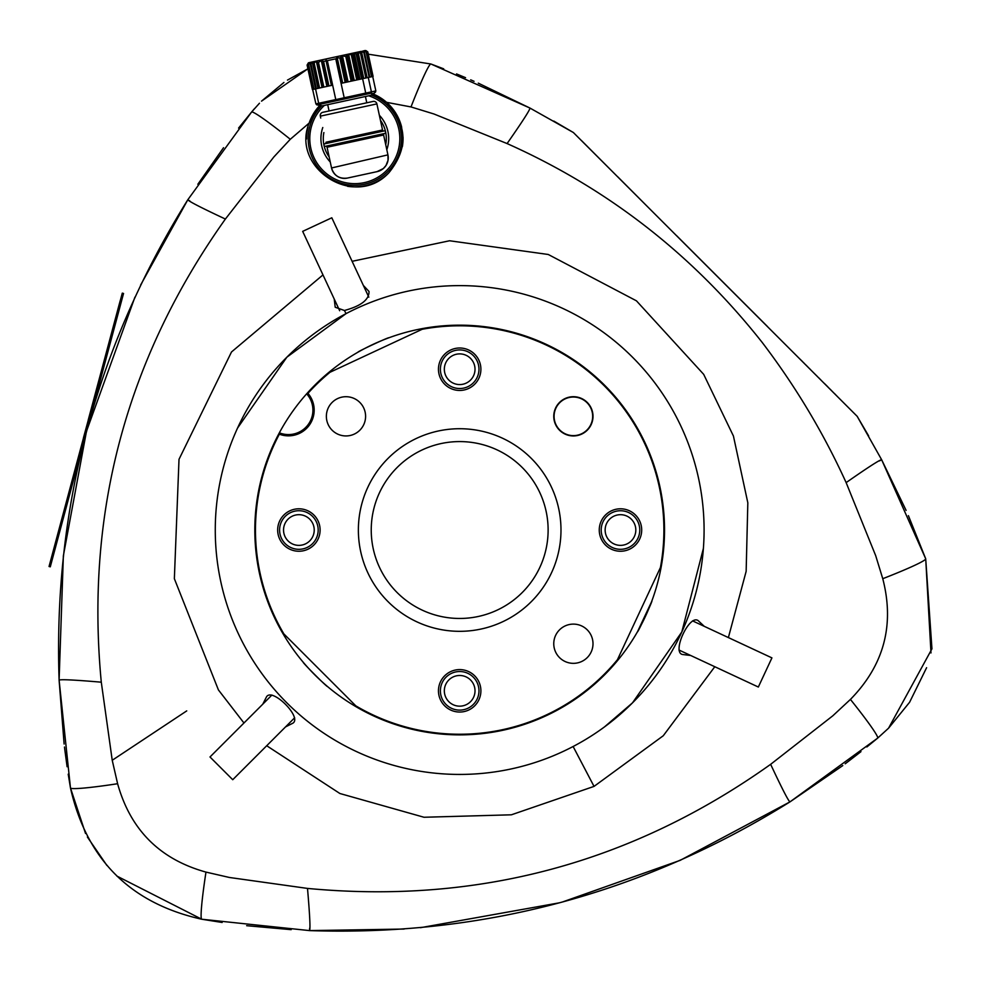 <?xml version="1.0" encoding="UTF-8"?>
<svg xmlns="http://www.w3.org/2000/svg" width="981" height="981" viewBox="0 0 981 981"><rect width="100%" height="100%" fill="white"/><g stroke="black" fill="none" stroke-linecap="round" stroke-linejoin="round"><path stroke-width="1.47" d="M385.729 144.685A31.515 31.515 0 0 0 380.456 120.307M386.821 149.713A33.881 33.881 0 0 0 379.365 115.28M368.697 95.795A45.028 45.028 0 0 1 364.331 182.625A45.028 45.028 0 0 1 324.429 105.384M371.309 95.01A46.634 46.634 0 0 1 364.674 184.195A46.634 46.634 0 0 1 321.731 105.752M322.786 127.53A33.881 33.881 0 0 0 330.241 161.963M323.877 132.558A31.515 31.515 0 0 0 329.15 156.935M609.63 540.874A15.34 15.34 0 0 0 631.323 540.874A15.34 15.34 0 0 0 631.323 519.182A15.34 15.34 0 0 0 609.63 519.182A15.34 15.34 0 0 0 609.63 540.874M634.118 516.386A19.301 19.301 0 0 1 634.118 543.67A19.301 19.301 0 0 1 606.834 543.67A19.301 19.301 0 0 1 606.834 516.386A19.301 19.301 0 0 1 634.118 516.386M656.976 216.127L786.958 346.109M822.434 381.584L829.767 388.917M829.055 388.108L830.122 389.273M830.171 389.224L834.291 393.442M818.608 377.673L821.551 380.689M816.278 375.416L813.114 372.265M816.315 375.38L817.222 376.373M812.231 371.382L811.226 370.377M805.916 364.981L809.435 368.586M809.484 368.537L810.331 369.481M800.361 359.414L801.44 360.591M801.489 360.542L804.04 363.191M804.089 363.142L804.935 364.086M838.878 398.028L845.021 404.172M834.341 393.393L837.455 396.606M581.451 140.516L617.736 176.887M617.785 176.838L648.49 207.641M827.915 386.919L824.371 383.424M676.534 235.599L767.498 326.55M575.859 435.466A19.301 19.301 0 0 0 592.512 413.847A19.301 19.301 0 0 0 570.893 397.195A19.301 19.301 0 0 0 554.24 418.813A19.301 19.301 0 0 0 575.859 435.466M120.626 299.34L122.294 293.135L123.545 293.466L121.877 299.671L120.626 299.34L50.718 560.274L51.956 560.605L50.289 566.822L49.05 566.491L50.718 560.274M121.877 299.671L51.956 560.605M51.122 558.765L83.532 437.784M83.471 437.771L88.278 420.089M88.216 420.064L120.197 300.713M302.847 544.847A15.34 15.34 0 0 0 313.699 526.049A15.34 15.34 0 0 0 294.913 515.209A15.34 15.34 0 0 0 284.061 533.995A15.34 15.34 0 0 0 302.847 544.847M293.883 511.383A19.301 19.301 0 0 1 317.525 525.031A19.301 19.301 0 0 1 303.877 548.661A19.301 19.301 0 0 1 280.247 535.025A19.301 19.301 0 0 1 293.883 511.383M660.421 567.521A204.207 204.207 0 0 0 422.173 329.285L330.008 372.265A204.207 204.207 0 0 0 307.948 393.344A25.727 25.727 0 0 1 279.352 434.191A204.207 204.207 0 0 0 283.877 633.922L355.784 705.83A204.207 204.207 0 0 0 617.441 659.698L660.421 567.521M345.974 396.704A19.62 19.62 0 0 0 326.366 416.324A19.62 19.62 0 0 0 345.974 435.944A19.62 19.62 0 0 0 365.594 416.324A19.62 19.62 0 0 0 345.974 396.704M573.382 624.112A19.62 19.62 0 0 0 553.762 643.72A19.62 19.62 0 0 0 573.382 663.34A19.62 19.62 0 0 0 593.002 643.72A19.62 19.62 0 0 0 573.382 624.112M459.684 631.323A101.301 101.301 0 0 0 560.985 530.022A101.301 101.301 0 0 0 459.684 428.722A101.301 101.301 0 0 0 358.372 530.022A101.301 101.301 0 0 0 459.684 631.323M573.382 396.704A19.62 19.62 0 0 0 553.762 416.324A19.62 19.62 0 0 0 573.382 435.944A19.62 19.62 0 0 0 593.002 416.324A19.62 19.62 0 0 0 573.382 396.704M620.47 551.248A21.226 21.226 0 0 1 599.256 530.022A21.226 21.226 0 0 1 620.47 508.796A21.226 21.226 0 0 1 641.697 530.022A21.226 21.226 0 0 1 620.47 551.248M459.684 712.047A21.226 21.226 0 0 1 438.458 690.82A21.226 21.226 0 0 1 459.684 669.594A21.226 21.226 0 0 1 480.898 690.82A21.226 21.226 0 0 1 459.684 712.047M298.886 551.248A21.226 21.226 0 0 1 277.66 530.022A21.226 21.226 0 0 1 298.886 508.796A21.226 21.226 0 0 1 320.113 530.022A21.226 21.226 0 0 1 298.886 551.248M459.684 390.45A21.226 21.226 0 0 1 438.458 369.224A21.226 21.226 0 0 1 459.684 347.997A21.226 21.226 0 0 1 480.898 369.224A21.226 21.226 0 0 1 459.684 390.45M459.684 441.585A88.437 88.437 0 0 0 371.235 530.022A88.437 88.437 0 0 0 459.684 618.459A88.437 88.437 0 0 0 548.121 530.022A88.437 88.437 0 0 0 459.684 441.585M324.981 143.766A1.288 1.288 0 0 0 324 145.298A1.288 1.288 0 0 0 325.533 146.279L384.626 133.477A1.288 1.288 0 0 0 385.607 131.957A1.288 1.288 0 0 0 384.074 130.964L324.981 143.766A1.288 1.288 0 0 0 325.974 142.233L382.541 129.983L376.9 103.9A3.213 3.213 0 0 0 373.074 101.435L322.786 112.325A3.213 3.213 0 0 0 320.321 116.15L376.9 103.9M325.533 146.279A1.288 1.288 0 0 1 327.065 147.26L331.541 167.972C334.018 175.648 339.254 179.02 347.274 178.101A13.231 13.231 -102.2 0 1 331.541 167.972L387.924 154.863A14.102 14.102 -102.2 0 1 377.133 171.626L347.544 178.039M335.772 58.835L323.607 61.435L321.29 60.454L318.494 62.428L317.427 62.379L316.789 60.969L348.022 54.213L345.815 56.506L342.455 55.868L339.831 57.916L337.243 57.867L335.772 58.835L341.081 83.36L362.357 78.75L357.256 52.422L361.167 53.342L360.934 51.417L364.392 52.643L363.497 50.865L366.624 52.152L365.091 50.509L367.801 51.895L365.888 50.558M360.824 51.65L365.091 50.509M312.792 89.479L315.551 88.879L318.678 103.275L335.772 99.584L336.544 100.687L317.035 104.906L315.919 103.912L307.09 65.053L308.941 62.674L308.206 64.807L310.499 62.343L316.789 60.969L313.442 63.471L312.865 61.828L310.401 64.329L315.71 88.854L310.278 64.255M384.626 133.477A1.288 1.288 0 0 0 383.632 135.01L387.924 154.863L383.632 135.01L327.065 147.26L331.541 167.959M384.074 130.964L384.074 130.964A1.288 1.288 0 0 1 382.541 129.983L377.305 105.789M335.784 99.608L365.729 93.085L362.614 78.688L371.934 76.677L366.514 51.919M371.934 76.677L373.111 76.42L367.519 51.686M367.765 51.907L372.755 76.493M366.428 77.867L361.302 53.048M364.392 52.643L369.739 77.143M308.426 62.796L310.499 62.343L310.401 64.329M365.729 93.085L375.833 90.902L375.245 92.3L370.769 95.353L322.369 105.838L316.679 104.808M312.399 89.565L307.09 65.04L308.279 63.029M308.218 64.538L313.479 89.332L308.23 64.795M364.478 52.508L369.776 77.143L364.405 52.373M365.533 50.987L367.397 51.711M375.245 92.3L375.846 90.939L372.719 76.506M327.347 60.663L335.772 99.584M341.081 83.36L344.196 97.757M332.657 85.175L315.71 88.854M309.383 62.576L310.572 62.539M348.598 54.262L353.516 53.023L352.437 55.034L348.598 54.262L354.276 80.491M357.047 54.225L353.516 53.023L360.934 51.417L348.022 54.213M368.28 77.462L371.394 91.858M317.121 61.178L322.786 87.321L317.427 62.379M319.377 105.237L315.919 103.912L318.678 103.275M315.551 88.879L310.327 64.329M373.246 93.575L370.83 93.256L336.544 100.687M318.678 103.312L319.561 104.366M344.208 97.793L344.257 99.007M365.741 93.121L365.643 94.384M371.407 91.895L370.83 93.256M376.152 171.847L376.986 171.638M271.909 695.051L209.995 756.976L232.73 779.711L294.656 717.785M474.497 694.793A15.34 15.34 0 0 0 463.645 676.007A15.34 15.34 0 0 0 444.859 686.847A15.34 15.34 0 0 0 455.711 705.646A15.34 15.34 0 0 0 474.497 694.793M441.045 685.829A19.301 19.301 0 0 1 464.675 672.181A19.301 19.301 0 0 1 478.311 695.811A19.301 19.301 0 0 1 454.681 709.459A19.301 19.301 0 0 1 441.045 685.829M368.819 297.145L331.811 217.782L302.675 231.369L339.684 310.732M678.975 650.023L758.338 687.031L771.924 657.883L692.561 620.875M443.682 68.829L430.917 63.998L368.304 54.188L430.917 63.998L529.961 108.057L573.37 132.521L857.186 416.336L881.649 459.746L925.708 558.79L931.95 648.821L888.565 728.184L877.652 738.129L888.565 728.184L909.559 702.31M279.352 432.817A24.439 24.439 0 0 0 306.661 393.822M386.588 102.331C407.606 125.114 408.378 148.572 388.917 172.73C354.815 209.689 290.584 167.984 309.138 123.091L290.29 139.277L273.907 156.899L225.385 219.045C126.524 358.249 85.163 512.622 101.288 682.187L112.226 760.275L117.61 783.721C130.473 829.877 159.928 859.331 205.973 872.097L229.431 877.48L307.507 888.418C477.489 904.433 631.862 863.072 770.649 764.322L832.808 715.799L850.429 699.416C883.955 665.192 894.746 624.958 882.765 578.704L875.702 555.7L846.137 482.615C823.55 433.001 795.542 386.256 762.127 342.344C693.052 254.901 608.036 188.634 507.091 143.569L434.007 114.004L411.002 106.941L386.588 102.331L373.001 93.943A48.241 48.241 0 0 1 401.695 127.322M402.345 146.758A48.241 48.241 0 0 0 403.019 137.033M363.375 285.446L369.028 291.492C369.187 299.708 360.983 306.035 344.405 310.486L335.22 307.249L334.227 299.033M388.856 337.807C389.482 336.655 356.679 351.958 357.955 352.216C356.667 351.958 389.457 336.667 388.856 337.807M690.661 655.48L682.445 654.486C671.605 652.291 689.508 613.812 698.214 620.679L704.26 626.332M651.899 600.85C653.052 600.213 637.76 633.003 637.491 631.752L651.445 602.076M262.785 704.174L266.538 696.792C272.301 687.35 302.332 717.344 292.914 723.169L285.532 726.909M303.276 662.322C301.976 662.126 327.58 687.718 327.384 686.43C327.58 687.73 302.001 662.15 303.276 662.322M604.468 726.933L632.5 702.85L681.795 632.009L703.389 548.453M728.38 637.589L746.149 571.347L747.829 502.812L733.432 436.042L703.684 374.35L636.448 300.836L548.269 254.484L449.592 240.762L352.118 261.314M266.709 745.744L339.892 793.506L424.013 817.259L511.383 814.806L594.032 786.394L663.279 735.738L714.793 666.724M344.405 310.486L346.06 313.626L286.857 357.194A244.416 244.416 0 0 0 286.857 702.85A244.416 244.416 0 0 0 632.5 702.85A244.416 244.416 0 0 0 632.5 357.194A244.416 244.416 0 0 0 286.857 357.194L237.574 428.023M283.926 82.478L261.522 101.141L307.899 68.817L287.47 80.099M322.97 274.913L231.491 351.983L179.008 459.316L174.36 578.704L218.407 689.913L243.962 722.997M604.529 674.879A204.857 204.857 0 0 0 604.529 385.165A204.857 204.857 0 0 0 314.827 385.165A204.857 204.857 0 0 0 314.827 674.879A204.857 204.857 0 0 0 604.529 674.879M86.218 432.756L63.36 555.822L59.105 680.14C53.244 507.177 96.15 347.041 187.825 199.732L140.565 285.14M134.924 297.157L86.917 430.119M573.1 132.349A836.143 836.143 0 0 1 573.37 132.521L553.799 121.068M562.162 902.091L680.176 860.349L789.975 801.882C643.107 893.433 482.971 936.34 309.555 930.601L404.111 929.056M420.383 927.707L559.538 902.79M225.385 219.045C201.166 207.714 188.646 201.277 187.825 199.732L251.577 112.055L238.579 128.082M223.533 147.714L197.843 184.269M254.373 108.781L251.577 112.055A64.317 3.949 39.7 0 1 290.29 139.277M307.507 888.418C309.8 915.052 310.486 929.117 309.555 930.601L201.755 919.234L222.135 922.471M246.66 925.696L291.173 929.657M116.874 876.07L201.755 919.234A64.317 3.949 -80.3 0 1 205.973 872.097M868.639 435.907L857.186 416.336A836.143 836.143 0 0 1 857.345 416.606M430.917 63.998A64.317 3.949 110.3 0 0 411.002 106.941M930.994 652.929L925.708 558.79L908.406 515.65M906.101 510.39L881.649 459.746L879.454 460.911M507.091 143.569C522.432 121.583 530.059 109.749 529.961 108.057L478.299 83.152M474.044 81.3L470.672 79.841M465.57 77.671L456.521 73.931M909.645 702.163L926.604 667.693M866.848 746.97L877.652 738.129L789.975 801.882L842.789 765.585M845.205 763.782L847.204 762.274M847.609 761.955L860.962 751.654M201.755 919.234C130.399 903.28 86.635 859.515 70.473 787.951L85.519 833.445M87.37 837.001L106.892 865.438M68.216 774.168L70.473 787.951L59.105 680.14L64.121 744.027M64.488 747.019L64.783 749.509M64.856 750.024L67.1 766.737M251.577 112.055L259.462 103.238M319.757 105.482A48.241 48.241 0 0 0 309.138 123.091L320.37 104.832M307.985 127.003A48.241 48.241 0 0 0 306.562 138.934M347.544 186.316A48.241 48.241 0 0 0 388.917 172.73M850.429 699.416A64.317 3.949 50.3 0 1 877.652 738.129M70.473 787.951A64.317 3.949 -9.7 0 0 117.61 783.721M882.765 578.704A64.317 3.949 -20.3 0 0 925.708 558.79M463.645 384.049A15.34 15.34 0 0 0 474.497 365.263A15.34 15.34 0 0 0 455.711 354.411A15.34 15.34 0 0 0 444.859 373.197A15.34 15.34 0 0 0 463.645 384.049M454.681 350.585A19.301 19.301 0 0 1 478.311 364.233A19.301 19.301 0 0 1 464.675 387.863A19.301 19.301 0 0 1 441.045 374.227A19.301 19.301 0 0 1 454.681 350.585M357.256 52.422L362.933 78.627M310.131 62.637L310.352 63.679M357.317 53.906L362.688 78.676M308.586 64.452L313.957 89.234M307.36 64.721L312.731 89.492M361.327 53.133L366.673 77.818L361.315 53.097M367.789 51.907L373.087 76.42M366.134 51.993L371.492 76.763M363.963 50.987L364.196 52.067M361.474 51.527L367.152 77.707M363.804 52.496L369.163 77.266M358.077 52.263L363.755 78.443M360.493 53.207L365.864 77.99M339.831 57.916L345.153 82.478M340.665 57.536L346.023 82.281M345.815 56.506L351.161 81.178M347.151 55.942L352.559 80.871M351.394 55.23L356.741 79.964M352.437 55.034L357.795 79.731M336.655 58.087L342.087 83.14M337.243 57.867L342.688 83.005M341.609 56.187L347.2 82.024M342.455 55.868L348.071 81.84M347.568 54.593L353.234 80.724M353.221 53.232L358.911 79.498M354.3 53.17L359.953 79.265M356.189 54.053L361.572 78.921M322.872 61.386L328.23 86.144M323.607 61.435L328.929 85.985M318.494 62.428L323.84 87.088M313.442 63.471L318.8 88.18M314.202 63.287L319.561 88.02M326.489 60.282L331.921 85.335M325.95 60.319L331.394 85.457M322.013 60.43L327.617 86.267M321.29 60.454L326.918 86.426M316.336 61.239L322.026 87.481M313.049 61.926L318.739 88.192M312.326 62.257L317.979 88.364M310.977 63.851L316.36 88.707M320.738 118.039L320.321 116.15M573.125 746.504L594.032 786.394M186.733 710.894L112.226 760.275M187.825 199.732L189.934 201.044M59.105 680.14C60.515 679.22 74.581 679.894 101.288 682.187M846.137 482.615C868.062 467.312 879.896 459.684 881.649 459.746M309.555 930.601L309.64 928.124M789.975 801.882C788.466 801.109 782.016 788.589 770.649 764.322M327.703 104.673L329.064 110.963M371.971 76.665L366.661 52.103M374.264 93.146L375.527 92.067M365.423 96.506L366.784 102.797M387.936 154.851L388.047 160.246L386.011 165.482L383.35 168.536L376.986 171.663"/></g></svg>
